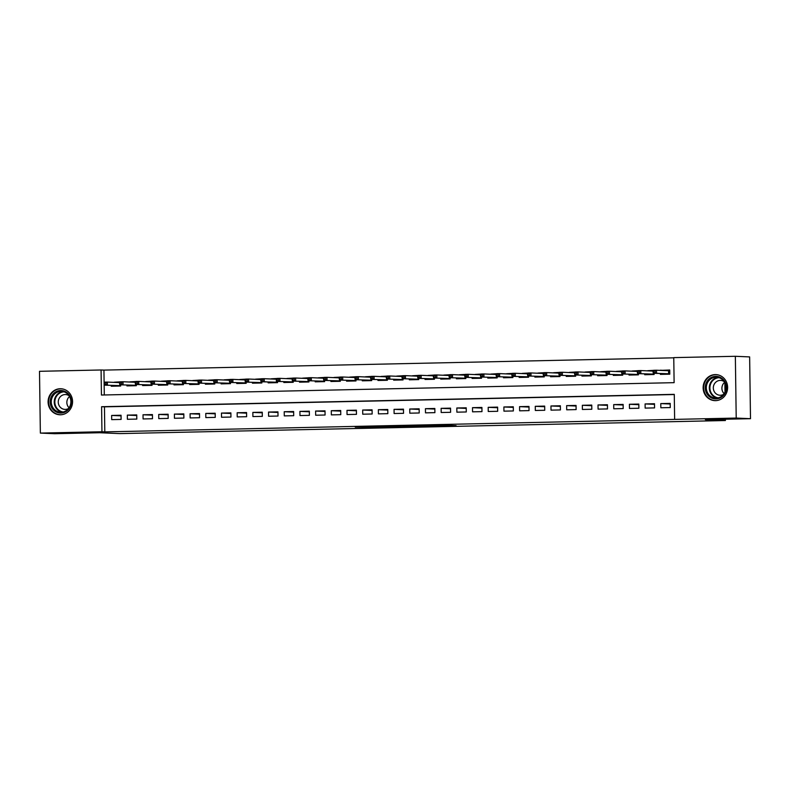 <?xml version="1.0" encoding="UTF-8"?>
<svg xmlns="http://www.w3.org/2000/svg" width="790" height="790" viewBox="0 0 790 790"><rect width="100%" height="100%" fill="white"/><g stroke="black" fill="none" stroke-linecap="round" stroke-linejoin="round"><path stroke-width="1.19" d="M437.186 426.067L456.097 425.662L443.792 425.218L426.679 425.603L442.281 425.761L437.186 426.067M60.149 388.739A13.025 12.235 92.5 0 1 60.899 388.749A13.025 12.235 92.5 0 1 72.562 401.893A13.025 12.235 92.5 0 1 60.514 414.78A13.025 12.235 92.5 0 1 59.764 414.77A13.025 12.235 92.5 0 1 48.091 401.626A13.025 12.235 92.5 0 1 60.149 388.739M715.197 374.598A13.025 12.235 92.5 0 1 715.947 374.608A13.025 12.235 92.5 0 1 727.62 387.752A13.025 12.235 92.5 0 1 715.562 400.639A13.025 12.235 92.5 0 1 714.812 400.629A13.025 12.235 92.5 0 1 703.139 387.485A13.025 12.235 92.5 0 1 715.197 374.598M363.509 427.43L386.715 427.163L374.421 426.719L355.263 427.173L383.002 427.153L363.509 427.43M735.352 356.29L749.641 356.912L750.5 418.69L705.391 419.658L725.398 420.527L119.764 433.601L99.757 432.732L54.648 433.71L40.359 433.088L39.5 371.31L101.081 369.987L101.436 395.03L674.117 382.666L673.761 357.623L735.352 356.29L736.211 418.068L674.63 419.391L674.275 394.348L101.594 406.712L101.95 431.755L40.359 433.088M750.5 418.69L736.211 418.068M674.285 394.536L104.458 406.84L104.803 431.883L674.63 419.391M104.803 431.883L101.95 431.755M413.259 426.57L434.609 426.126L422.314 425.682L403.058 426.126L413.259 426.57L413.249 425.879M409.585 426.689L379.111 426.64L409.585 426.59M120.208 381.866L114.303 382.192M135.9 381.531L129.985 381.856M151.591 381.185L145.676 381.521M167.273 380.849L161.367 381.185M182.964 380.513L177.059 380.839M198.655 380.168L192.75 380.504M214.347 379.832L208.442 380.168M230.038 379.496L224.133 379.822M245.73 379.161L239.814 379.486M261.421 378.815L255.506 379.151M277.102 378.479L271.197 378.805M292.794 378.143L286.889 378.469M308.485 377.798L302.58 378.134M324.176 377.462L318.271 377.798M339.868 377.126L333.963 377.452M355.559 376.781L349.644 377.116M371.241 376.445L365.336 376.781M386.932 376.109L381.027 376.435M402.624 375.773L396.718 376.099M418.315 375.428L412.41 375.764M434.006 375.092L428.101 375.418M449.698 374.756L443.782 375.082M465.389 374.411L459.474 374.746M481.071 374.075L475.165 374.411M496.762 373.739L490.857 374.065M512.453 373.394L506.548 373.729M528.145 373.058L522.239 373.394M543.836 372.722L537.931 373.048M559.527 372.386L553.612 372.712M575.219 372.041L569.304 372.376M590.9 371.705L584.995 372.031M606.592 371.369L600.686 371.695M622.283 371.024L616.378 371.359M637.974 370.688L632.069 371.024M653.666 370.352L647.761 370.678M660.845 407.768L670.256 407.571L670.197 403.394L660.786 403.591L660.845 407.768M645.154 408.104L654.564 407.907L654.505 403.729L645.094 403.937L645.154 408.104M629.462 408.45L638.873 408.242L638.814 404.065L629.403 404.273L629.462 408.45M613.771 408.786L623.182 408.578L623.132 404.411L613.712 404.608L613.771 408.786M598.079 409.121L607.5 408.924L607.441 404.747L598.02 404.954L598.079 409.121M582.388 409.467L591.809 409.26L591.75 405.082L582.339 405.29L582.388 409.467M566.707 409.803L576.117 409.595L576.058 405.428L566.647 405.625L566.707 409.803M551.015 410.138L560.426 409.941L560.367 405.764L550.956 405.971L551.015 410.138M535.324 410.474L544.735 410.277L544.675 406.1L535.264 406.307L535.324 410.474M519.632 410.82L529.043 410.612L528.984 406.445L519.573 406.643L519.632 410.82M503.941 411.156L513.352 410.958L513.303 406.781L503.882 406.978L503.941 411.156M488.25 411.491L497.67 411.294L497.611 407.117L488.19 407.324L488.25 411.491M472.558 411.837L481.979 411.63L481.92 407.452L472.509 407.66L472.558 411.837M456.877 412.173L466.288 411.965L466.228 407.798L456.818 407.996L456.877 412.173M441.185 412.508L450.596 412.311L450.537 408.134L441.126 408.341L441.185 412.508M425.494 412.854L434.905 412.647L434.846 408.469L425.435 408.677L425.494 412.854M409.803 413.19L419.214 412.982L419.154 408.815L409.743 409.013L409.803 413.19M394.111 413.526L403.532 413.328L403.473 409.151L394.052 409.358L394.111 413.526M378.42 413.861L387.841 413.664L387.781 409.487L378.361 409.694L378.42 413.861M362.738 414.207L372.149 414L372.09 409.832L362.679 410.03L362.738 414.207M347.047 414.543L356.458 414.345L356.399 410.168L346.988 410.365L347.047 414.543M331.356 414.878L340.767 414.681L340.707 410.504L331.296 410.711L331.356 414.878M315.664 415.224L325.075 415.017L325.016 410.84L315.605 411.047L315.664 415.224M299.973 415.56L309.384 415.352L309.334 411.185L299.914 411.383L299.973 415.56M284.281 415.896L293.702 415.698L293.643 411.521L284.222 411.728L284.281 415.896M268.59 416.241L278.011 416.034L277.952 411.857L268.531 412.064L268.59 416.241M252.909 416.577L262.32 416.37L262.26 412.202L252.849 412.4L252.909 416.577M237.217 416.913L246.628 416.715L246.569 412.538L237.158 412.745L237.217 416.913M221.526 417.258L230.937 417.051L230.878 412.874L221.467 413.081L221.526 417.258M205.835 417.594L215.245 417.387L215.186 413.219L205.775 413.417L205.835 417.594M190.143 417.93L199.554 417.732L199.505 413.555L190.084 413.753L190.143 417.93M174.452 418.266L183.873 418.068L183.813 413.891L174.393 414.098L174.452 418.266M158.76 418.611L168.181 418.404L168.122 414.227L158.711 414.434L158.76 418.611M143.079 418.947L152.49 418.74L152.431 414.572L143.02 414.77L143.079 418.947M127.388 419.283L136.798 419.085L136.739 414.908L127.328 415.115L127.388 419.283M121.048 415.244L111.637 415.451L111.696 419.628L121.107 419.421L121.048 415.244M673.771 357.811L103.944 370.105L104.29 394.97M660.361 373.581L660.371 374.381L669.792 374.174L669.732 370.006L660.322 370.392M654.081 373.305L654.1 374.519L644.689 374.717L644.68 373.917M638.389 373.65L638.409 374.855L628.998 375.053L628.988 374.262M622.708 373.986L622.718 375.191L613.307 375.398L613.297 374.598M607.016 374.322L607.026 375.526L597.615 375.734L597.605 374.934M591.325 374.657L591.345 375.872L581.924 376.07L581.914 375.27M575.634 375.003L575.653 376.208L566.232 376.415L566.223 375.615M559.942 375.339L559.962 376.544L550.551 376.751L550.531 375.951M544.251 375.675L544.27 376.889L534.86 377.087L534.85 376.287M528.559 376.02L528.579 377.225L519.168 377.432L519.158 376.632M512.878 376.356L512.888 377.561L503.477 377.768L503.467 376.968M497.187 376.692L497.196 377.906L487.786 378.104L487.776 377.304M481.495 377.037L481.515 378.242L472.094 378.44L472.084 377.65M465.804 377.373L465.824 378.578L456.403 378.785L456.393 377.985M450.112 377.709L450.132 378.914L440.721 379.121L440.702 378.321M434.421 378.045L434.441 379.259L425.03 379.457L425.02 378.657M418.73 378.39L418.749 379.595L409.339 379.802L409.329 379.003M403.048 378.726L403.058 379.931L393.647 380.138L393.637 379.338M387.357 379.062L387.367 380.276L377.956 380.474L377.946 379.674M371.665 379.407L371.685 380.612L362.264 380.82L362.255 380.02M355.974 379.743L355.994 380.948L346.573 381.155L346.563 380.355M340.283 380.079L340.302 381.293L330.892 381.491L330.872 380.691M324.591 380.425L324.611 381.629L315.2 381.827L315.19 381.037M308.9 380.76L308.92 381.965L299.509 382.172L299.499 381.373M293.218 381.096L293.228 382.301L283.817 382.508L283.808 381.708M277.527 381.432L277.537 382.646L268.126 382.844L268.116 382.044M261.836 381.777L261.855 382.982L252.435 383.19L252.425 382.39M246.144 382.113L246.164 383.318L236.743 383.525L236.733 382.725M230.453 382.449L230.473 383.663L221.062 383.861L221.042 383.061M214.762 382.795L214.781 383.999L205.37 384.207L205.361 383.407M199.08 383.13L199.09 384.335L189.679 384.542L189.669 383.743M183.389 383.466L183.399 384.681L173.988 384.878L173.978 384.078M167.697 383.812L167.717 385.016L158.296 385.214L158.286 384.424M152.006 384.147L152.026 385.352L142.605 385.56L142.595 384.76M136.315 384.483L136.334 385.688L126.923 385.895L126.904 385.095M120.623 384.819L120.643 386.034L111.232 386.231L111.222 385.431M725.398 420.527L725.378 419.223M725.003 392.047L724.874 382.874M103.944 370.105L101.081 369.987M104.458 406.84L101.594 406.712M660.322 370.204L663.442 370.342M660.786 403.591L670.206 404.006M645.094 403.937L654.515 404.342M629.403 404.273L638.824 404.687M613.712 404.608L623.132 405.023M598.02 404.954L607.451 405.359M582.339 405.29L591.759 405.695M566.647 405.625L576.068 406.04M550.956 405.971L560.377 406.376M535.264 406.307L544.685 406.712M519.573 406.643L528.994 407.057M503.882 406.978L513.303 407.393M488.19 407.324L497.621 407.729M472.509 407.66L481.93 408.075M456.818 407.996L466.238 408.41M441.126 408.341L450.547 408.746M425.435 408.677L434.856 409.082M409.743 409.013L419.164 409.427M394.052 409.358L403.473 409.763M378.361 409.694L387.791 410.099M362.679 410.03L372.1 410.445M346.988 410.365L356.409 410.78M331.296 410.711L340.717 411.116M315.605 411.047L325.026 411.462M299.914 411.383L309.334 411.797M284.222 411.728L293.653 412.133M268.531 412.064L277.962 412.469M252.849 412.4L262.27 412.815M237.158 412.745L246.579 413.15M221.467 413.081L230.887 413.486M205.775 413.417L215.196 413.832M190.084 413.753L199.505 414.167M174.393 414.098L183.823 414.503M158.711 414.434L168.132 414.849M143.02 414.77L152.44 415.185M127.328 415.115L136.749 415.52M111.637 415.451L121.058 415.856M431.054 426.175L415.718 425.958L431.054 426.175M398.417 426.778L406.919 426.63L398.417 426.778M663.501 374.312L663.491 373.719M663.452 370.53L669.732 370.154M653.567 370.905L653.597 372.574L655.157 372.544L655.137 370.875L653.567 370.905L653.676 370.283L656.5 370.224L656.539 373.226L653.715 373.295L668.626 373.759L668.587 370.747L669.327 370.164L669.387 374.184M655.157 372.544L656.539 373.226L669.189 374.193M655.137 370.875L656.5 370.224L668.587 370.747M653.715 373.295L653.597 372.574M715.681 376.366A11.277 10.586 92.5 0 1 726.435 387.406A11.277 10.586 92.5 0 1 715.997 398.911A11.277 10.586 92.5 0 1 705.253 387.87A11.277 10.586 92.5 0 1 715.681 376.366M716.273 398.081A10.438 9.806 -87.5 0 0 725.931 387.762A10.438 9.806 -87.5 0 0 716.579 377.225A10.438 9.806 -87.5 0 0 715.977 377.215A10.438 9.806 -87.5 0 0 706.319 387.544A10.438 9.806 -87.5 0 0 715.671 398.081A10.438 9.806 -87.5 0 0 716.273 398.081M723.601 394.358A7.436 6.982 92.5 0 1 713.321 387.752A7.436 6.982 92.5 0 1 724.163 381.619M718.258 374.944A12.946 12.156 -87.5 0 0 716.402 374.707A12.946 12.156 -87.5 0 0 715.661 374.697A12.946 12.156 -87.5 0 0 703.683 387.505A12.946 12.156 -87.5 0 0 715.276 400.57A12.946 12.156 -87.5 0 0 716.017 400.579A12.946 12.156 -87.5 0 0 717.142 400.5M724.114 393.657A7.436 6.982 92.5 0 1 724.608 382.36M69.876 395.948A11.277 10.586 92.5 0 1 66.222 411.422A11.277 10.586 92.5 0 1 51.696 407.61A11.277 10.586 92.5 0 1 55.349 392.136A11.277 10.586 92.5 0 1 69.876 395.948M52.654 407.196A10.438 9.806 -87.5 0 0 60.613 412.222A10.438 9.806 -87.5 0 0 69.49 407.107A10.438 9.806 -87.5 0 0 69.49 396.392A10.438 9.806 -87.5 0 0 61.521 391.366A10.438 9.806 -87.5 0 0 52.654 396.481A10.438 9.806 -87.5 0 0 52.654 407.196M69.056 407.798A7.436 6.982 92.5 0 1 69.55 396.501M68.552 408.499A7.436 6.982 92.5 0 1 59.25 398.19A7.436 6.982 92.5 0 1 69.105 395.76M63.2 389.085A12.946 12.156 -87.5 0 0 61.343 388.848A12.946 12.156 -87.5 0 0 50.353 395.197A12.946 12.156 -87.5 0 0 50.343 408.479A12.946 12.156 -87.5 0 0 60.218 414.711A12.946 12.156 -87.5 0 0 62.094 414.641M647.81 374.648L647.8 374.055M647.761 370.865L653.636 370.5L652.895 371.093L653.508 374.529M653.676 373.048L653.695 374.519M638.024 373.631L652.945 374.095L638.024 373.631L637.905 372.92L639.475 372.88L639.446 371.211L637.876 371.251L637.905 372.92M637.876 371.251L637.984 370.629L640.808 370.559L652.895 371.093M639.446 371.211L640.808 370.559L640.848 373.571L639.475 372.88M632.119 374.993L632.109 374.391M632.069 371.201L637.945 370.846L637.204 371.428L637.816 374.865M637.984 373.394L638.004 374.865M622.332 373.966L637.254 374.43L622.332 373.966L622.214 373.255L623.784 373.216L623.754 371.547L622.184 371.586L622.214 373.255M622.184 371.586L622.293 370.964L625.117 370.905L637.204 371.428M623.754 371.547L625.117 370.905L625.157 373.907L623.784 373.216M616.427 375.329L616.427 374.737M616.378 371.547L622.253 371.182L621.523 371.764L622.125 375.201M622.293 373.729L622.313 375.201M606.651 374.312L621.562 374.776L606.651 374.312L606.523 373.591L608.093 373.561L608.073 371.893L606.503 371.922L606.523 373.591M606.503 371.922L606.601 371.3L609.426 371.241L621.523 371.764M608.073 371.893L609.426 371.241L609.475 374.243L608.093 373.561M600.746 375.665L600.736 375.072M600.686 371.883L606.572 371.517L605.831 372.11L606.434 375.546M606.601 374.065L606.621 375.536M590.96 374.648L605.871 375.112L590.96 374.648L590.831 373.937L592.401 373.897L592.382 372.228L590.811 372.258L590.831 373.937M590.811 372.258L590.92 371.636L593.744 371.577L605.831 372.11M592.382 372.228L593.744 371.577L593.784 374.588L592.401 373.897M585.054 376L585.044 375.408M584.995 372.218L590.88 371.853L590.14 372.446L590.742 375.882M590.92 374.401L590.94 375.882M575.268 374.983L590.179 375.447L575.268 374.983L575.14 374.272L576.71 374.233L576.69 372.564L575.12 372.603L575.14 374.272M575.12 372.603L575.229 371.981L578.053 371.922L590.14 372.446M576.69 372.564L578.053 371.922L578.092 374.924L576.71 374.233M569.363 376.346L569.353 375.754M569.313 372.564L575.189 372.199L574.449 372.781L575.051 376.218M575.229 374.746L575.248 376.218M559.577 375.319L574.488 375.793L559.577 375.319L559.448 374.608L561.019 374.579L560.999 372.91L559.429 372.939L559.448 374.608M559.429 372.939L559.537 372.317L562.362 372.258L574.449 372.781M560.999 372.91L562.362 372.258L562.401 375.26L561.019 374.579M553.671 376.682L553.662 376.089M553.622 372.9L559.498 372.534L558.757 373.127L559.369 376.563M559.537 375.082L559.557 376.553M543.885 375.665L558.797 376.129L543.885 375.665L543.767 374.944L545.327 374.914L545.307 373.245L543.737 373.275L543.767 374.944M543.737 373.275L543.846 372.653L546.67 372.594L558.757 373.127M545.307 373.245L546.67 372.594L546.71 375.606L545.327 374.914M537.98 377.018L537.97 376.425M537.931 373.236L543.806 372.87L543.066 373.463L543.678 376.899M543.846 375.418L543.866 376.899M528.194 376L543.115 376.465L528.194 376L528.076 375.29L529.646 375.25L529.616 373.581L528.046 373.621L528.076 375.29M528.046 373.621L528.155 372.999L530.979 372.939L543.066 373.463M529.616 373.581L530.979 372.939L531.018 375.941L529.646 375.25M522.289 377.363L522.289 376.761M522.239 373.571L528.115 373.216L527.374 373.798L527.987 377.235M528.155 375.764L528.174 377.235M512.513 376.336L527.424 376.8L512.513 376.336L512.384 375.625L513.954 375.596L513.925 373.927L512.364 373.956L512.384 375.625M512.364 373.956L512.463 373.334L515.287 373.275L527.374 373.798M513.925 373.927L515.287 373.275L515.327 376.277L513.954 375.596M506.607 377.699L506.597 377.107M506.548 373.917L512.433 373.551L511.693 374.134L512.295 377.581M512.463 376.099L512.483 377.571M496.821 376.682L511.732 377.146L496.821 376.682L496.693 375.961L498.263 375.931L498.243 374.262L496.673 374.292L496.693 375.961M496.673 374.292L496.772 373.67L499.596 373.611L511.693 374.134M498.243 374.262L499.596 373.611L499.645 376.613L498.263 375.931M490.916 378.035L490.906 377.442M490.857 374.253L496.742 373.887L496.002 374.48L496.604 377.916M496.772 376.435L496.791 377.906M481.13 377.018L496.041 377.482L481.13 377.018L481.001 376.307L482.572 376.267L482.552 374.598L480.982 374.638L481.001 376.307M480.982 374.638L481.09 374.016L483.915 373.947L496.002 374.48M482.552 374.598L483.915 373.947L483.954 376.958L482.572 376.267M475.225 378.38L475.215 377.778M475.165 374.588L481.051 374.233L480.31 374.816L480.913 378.252M481.09 376.781L481.11 378.252M465.438 377.353L480.35 377.818L465.438 377.353L465.31 376.642L466.88 376.613L466.86 374.934L465.29 374.974L465.31 376.642M465.29 374.974L465.399 374.351L468.223 374.292L480.31 374.816M466.86 374.934L468.223 374.292L468.263 377.294L466.88 376.613M459.533 378.716L459.523 378.124M459.484 374.934L465.359 374.569L464.619 375.151L465.221 378.588M465.399 377.116L465.419 378.588M449.747 377.699L464.658 378.163L449.747 377.699L449.619 376.978L451.189 376.949L451.169 375.28L449.599 375.309L449.619 376.978M449.599 375.309L449.707 374.687L452.532 374.628L464.619 375.151M451.169 375.28L452.532 374.628L452.571 377.63L451.189 376.949M443.842 379.052L443.832 378.459M443.792 375.27L449.668 374.904L448.927 375.497L449.54 378.933M449.707 377.452L449.727 378.924M434.056 378.035L448.967 378.499L434.056 378.035L433.937 377.324L435.497 377.284L435.478 375.615L433.907 375.645L433.937 377.324M433.907 375.645L434.016 375.023L436.84 374.964L448.927 375.497M435.478 375.615L436.84 374.964L436.88 377.976L435.497 377.284M428.15 379.397L428.141 378.795M428.101 375.606L433.977 375.24L433.236 375.833L433.848 379.269M434.016 377.788L434.036 379.269M418.364 378.371L433.285 378.835L418.364 378.371L418.246 377.66L419.816 377.62L419.786 375.951L418.216 375.991L418.246 377.66M418.216 375.991L418.325 375.369L421.149 375.309L433.236 375.833M419.786 375.951L421.149 375.309L421.188 378.311L419.816 377.62M412.459 379.733L412.459 379.141M412.41 375.951L418.285 375.586L417.545 376.168L418.157 379.605M418.325 378.134L418.344 379.605M402.683 378.706L417.594 379.18L402.683 378.706L402.554 377.995L404.125 377.966L404.095 376.297L402.535 376.326L402.554 377.995M402.535 376.326L402.633 375.704L405.458 375.645L417.545 376.168M404.095 376.297L405.458 375.645L405.507 378.647L404.125 377.966M396.778 380.069L396.768 379.476M396.718 376.287L402.604 375.922L401.863 376.514L402.466 379.951M402.633 378.469L402.653 379.941M386.991 379.052L401.903 379.516L386.991 379.052L386.863 378.331L388.433 378.301L388.413 376.632L386.843 376.662L386.863 378.331M386.843 376.662L386.942 376.04L389.766 375.981L401.863 376.514M388.413 376.632L389.766 375.981L389.816 378.993L388.433 378.301M381.086 380.405L381.076 379.812M381.027 376.623L386.912 376.257L386.172 376.85L386.774 380.286M386.942 378.805L386.972 380.286M371.3 379.388L386.211 379.852L371.3 379.388L371.172 378.677L372.742 378.637L372.722 376.968L371.152 377.008L371.172 378.677M371.152 377.008L371.26 376.386L374.085 376.326L386.172 376.85M372.722 376.968L374.085 376.326L374.124 379.328L372.742 378.637M365.395 380.75L365.385 380.148M365.336 376.958L371.221 376.603L370.48 377.185L371.083 380.622M371.26 379.151L371.28 380.622M355.609 379.723L370.52 380.188L355.609 379.723L355.48 379.012L357.05 378.983L357.031 377.314L355.46 377.344L355.48 379.012M355.46 377.344L355.569 376.721L358.393 376.662L370.48 377.185M357.031 377.314L358.393 376.662L358.433 379.664L357.05 378.983M349.703 381.086L349.694 380.494M349.654 377.304L355.53 376.939L354.789 377.521L355.391 380.968M355.569 379.486L355.589 380.958M339.917 380.069L354.829 380.533L339.917 380.069L339.789 379.348L341.359 379.319L341.339 377.65L339.769 377.679L339.789 379.348M339.769 377.679L339.878 377.057L342.702 376.998L354.789 377.521M341.339 377.65L342.702 376.998L342.741 380L341.359 379.319M334.012 381.422L334.002 380.829M333.963 377.64L339.838 377.274L339.098 377.867L339.71 381.303M339.878 379.822L339.897 381.293M324.226 380.405L339.137 380.869L324.226 380.405L324.107 379.694L325.678 379.654L325.648 377.985L324.078 378.025L324.107 379.694M324.078 378.025L324.186 377.403L327.011 377.334L339.098 377.867M325.648 377.985L327.011 377.334L327.05 380.346L325.678 379.654M318.321 381.768L318.311 381.165M318.271 377.976L324.147 377.62L323.406 378.203L324.019 381.639M324.186 380.168L324.206 381.639M308.535 380.74L323.456 381.205L308.535 380.74L308.416 380.029L309.986 380L309.957 378.321L308.386 378.361L308.416 380.029M308.386 378.361L308.495 377.738L311.319 377.679L323.406 378.203M309.957 378.321L311.319 377.679L311.359 380.681L309.986 380M302.629 382.103L302.629 381.511M302.58 378.321L308.456 377.956L307.725 378.538L308.327 381.975M308.495 380.504L308.515 381.975M292.853 381.086L307.764 381.55L292.853 381.086L292.725 380.365L294.295 380.336L294.265 378.667L292.705 378.696L292.725 380.365M292.705 378.696L292.804 378.074L295.628 378.015L307.725 378.538M294.265 378.667L295.628 378.015L295.677 381.017L294.295 380.336M286.948 382.439L286.938 381.847M286.889 378.657L292.774 378.291L292.033 378.884L292.636 382.321M292.804 380.839L292.823 382.311M277.162 381.422L292.073 381.886L277.162 381.422L277.033 380.711L278.603 380.671L278.584 379.003L277.014 379.032L277.033 380.711M277.014 379.032L277.112 378.42L279.937 378.351L292.033 378.884M278.584 379.003L279.937 378.351L279.986 381.363L278.603 380.671M271.256 382.785L271.247 382.182M271.197 378.993L277.083 378.627M277.112 381.175L277.142 382.656M261.322 379.378L261.342 381.047L262.912 381.007L262.892 379.338L261.322 379.378L261.431 378.756L264.255 378.696L264.294 381.698L261.47 381.758L276.382 382.222L276.342 379.22L277.083 378.637M262.912 381.007L264.294 381.698L276.944 382.656M262.892 379.338L264.255 378.696L276.342 379.22M261.47 381.758L261.342 381.047M255.565 383.12L255.555 382.528M255.516 379.338L261.391 378.973L260.651 379.556L261.253 382.992M261.431 381.521L261.45 382.992M245.779 382.093L260.69 382.567L245.779 382.093L245.65 381.382L247.221 381.353L247.201 379.684L245.631 379.714L245.65 381.382M245.631 379.714L245.739 379.091L248.564 379.032L260.651 379.556M247.201 379.684L248.564 379.032L248.603 382.034L247.221 381.353M239.874 383.456L239.864 382.864M239.824 379.674L245.7 379.309L244.959 379.901L245.562 383.338M245.739 381.856L245.759 383.328M230.088 382.439L244.999 382.903L230.088 382.439L229.969 381.718L231.529 381.688L231.51 380.02L229.939 380.049L229.969 381.718M229.939 380.049L230.048 379.427L232.872 379.368L244.959 379.901M231.51 380.02L232.872 379.368L232.912 382.38L231.529 381.688M224.182 383.792L224.172 383.199M224.133 380.01L230.008 379.644L229.268 380.237L229.88 383.673M230.048 382.192L230.068 383.673M214.396 382.775L229.317 383.239L214.396 382.775L214.278 382.064L215.848 382.024L215.818 380.355L214.248 380.395L214.278 382.064M214.248 380.395L214.357 379.773L217.181 379.714L229.268 380.237M215.818 380.355L217.181 379.714L217.22 382.716L215.848 382.024M208.491 384.138L208.481 383.535M208.442 380.346L214.317 379.99L213.577 380.573L214.189 384.009M214.357 382.538L214.376 384.009M198.705 383.111L213.626 383.575L198.705 383.111L198.586 382.4L200.156 382.37L200.127 380.701L198.557 380.731L198.586 382.4M198.557 380.731L198.665 380.109L201.489 380.049L213.577 380.573M200.127 380.701L201.489 380.049L201.529 383.051L200.156 382.37M192.8 384.473L192.8 383.881M192.75 380.691L198.626 380.326L197.895 380.908L198.497 384.355M198.665 382.874L198.685 384.345M183.023 383.456L197.935 383.92L183.023 383.456L182.895 382.735L184.465 382.706L184.435 381.037L182.875 381.066L182.895 382.735M182.875 381.066L182.974 380.444L185.798 380.385L197.895 380.908M184.435 381.037L185.798 380.385L185.847 383.387L184.465 382.706M177.118 384.809L177.108 384.216M177.059 381.027L182.944 380.662L182.204 381.254L182.806 384.691M182.974 383.209L182.994 384.681M167.332 383.792L182.243 384.256L167.332 383.792L167.203 383.081L168.774 383.041L168.754 381.373L167.184 381.412L167.203 383.081M167.184 381.412L167.292 380.79L170.107 380.721L182.204 381.254M168.754 381.373L170.107 380.721L170.156 383.733L168.774 383.041M161.427 385.155L161.417 384.552M161.367 381.363L167.253 381.007L166.512 381.59L167.115 385.026M167.283 383.555L167.312 385.026M151.641 384.128L166.552 384.592L151.641 384.128L151.512 383.417L153.082 383.387L153.062 381.708L151.492 381.748L151.512 383.417M151.492 381.748L151.601 381.126L154.425 381.066L166.512 381.59M153.062 381.708L154.425 381.066L154.465 384.068L153.082 383.387M145.735 385.49L145.725 384.898M145.686 381.708L151.561 381.343L150.821 381.925L151.423 385.362M151.601 383.891L151.621 385.362M135.949 384.473L150.86 384.937L135.949 384.473L135.821 383.752L137.391 383.723L137.371 382.054L135.801 382.084L135.821 383.752M135.801 382.084L135.91 381.461L138.734 381.402L150.821 381.925M137.371 382.054L138.734 381.402L138.773 384.404L137.391 383.723M130.044 385.826L130.034 385.234M129.994 382.044L135.87 381.679L135.13 382.271L135.732 385.708M135.91 384.226L135.929 385.698M120.258 384.809L135.169 385.273L120.258 384.809L120.139 384.098L121.7 384.059L121.68 382.39L120.11 382.419L120.139 384.098M120.11 382.419L120.218 381.807L123.043 381.738L135.13 382.271M121.68 382.39L123.043 381.738L123.082 384.75L121.7 384.059M114.353 386.172L114.343 385.569M114.303 382.38L120.179 382.014L119.438 382.607L120.05 386.043M120.218 384.562L120.238 386.043M104.566 385.145L119.488 385.609L104.566 385.145L104.448 384.434L106.018 384.394L105.988 382.725L104.418 382.765L104.448 384.434M104.418 382.765L104.527 382.143L107.351 382.084L119.438 382.607M105.988 382.725L107.351 382.084L107.391 385.086L106.018 384.394M443.111 425.237L443.121 425.8M442.272 425.257L442.281 425.761M415.352 425.84L415.362 426.56M391.406 426.472L391.415 427.084M389.302 426.412L389.312 427.094M717.162 398.022A10.438 9.806 92.5 0 1 709.311 387.357A10.438 9.806 92.5 0 1 718.061 377.413M719.147 377.699A10.092 9.48 -87.5 0 0 709.914 387.376A10.092 9.48 -87.5 0 0 718.268 397.824M62.114 412.163A10.438 9.806 92.5 0 1 55.626 407.324A10.438 9.806 92.5 0 1 63.012 391.554M64.089 391.84A10.092 9.48 -87.5 0 0 56.189 407.156A10.092 9.48 -87.5 0 0 63.21 411.965M443.427 425.227L443.437 425.83M715.276 400.57L716.204 400.609M716.402 374.707L717.33 374.746M61.343 388.848L62.272 388.887M60.218 414.711L61.146 414.75"/></g></svg>
